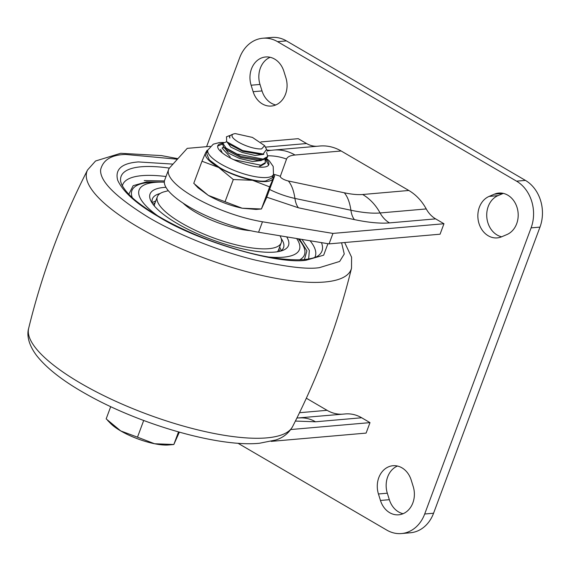 <?xml version="1.0" encoding="UTF-8"?>
<svg xmlns="http://www.w3.org/2000/svg" width="571" height="571" viewBox="0 0 571 571"><rect width="100%" height="100%" fill="white"/><g stroke="black" fill="none" stroke-linecap="round" stroke-linejoin="round"><path stroke-width="0.86" d="M501.623 236.801A21.377 17.515 85 0 1 497.134 235.009A21.377 17.515 85 0 1 486.728 214.518A21.377 17.515 85 0 1 497.983 195.632L503.251 193.398A21.377 17.515 85 0 1 503.301 193.376M503.251 193.398L494.365 194.176A21.377 17.515 85 0 1 498.797 193.062A21.377 17.515 85 0 1 517.711 210.085A21.377 17.515 85 0 1 506.941 234.545L501.681 236.779A21.377 17.515 85 0 1 497.248 237.893A21.377 17.515 85 0 1 488.255 235.787A21.377 17.515 85 0 1 477.848 215.296A21.377 17.515 85 0 1 489.104 196.41L497.983 195.632M403.076 513.714A21.377 17.515 85 0 1 398.587 511.923A21.377 17.515 85 0 1 389.343 499.689L387.316 493.201A21.377 17.515 85 0 1 397.466 466.036M387.316 493.201L378.437 493.972A21.377 17.515 85 0 1 392.962 465.722A21.377 17.515 85 0 1 411.199 480.068L413.218 486.556A21.377 17.515 85 0 1 398.701 514.806A21.377 17.515 85 0 1 389.7 512.701A21.377 17.515 85 0 1 380.457 500.46L389.343 499.689M275.757 104.964A21.377 17.515 85 0 1 271.268 103.173A21.377 17.515 85 0 1 262.025 90.932L259.998 84.444A21.377 17.515 85 0 1 270.147 57.286M259.998 84.444L251.119 85.222A21.377 17.515 85 0 1 265.643 56.972A21.377 17.515 85 0 1 283.88 71.311L285.907 77.799A21.377 17.515 85 0 1 271.382 106.049A21.377 17.515 85 0 1 262.382 103.943A21.377 17.515 85 0 1 253.139 91.71L262.025 90.932M401.499 533.55L410.378 532.772A34.981 28.657 -95 0 0 433.567 513.236L539.98 227.108A34.981 28.657 -95 0 0 525.427 180.393L286.442 40.898A34.981 28.657 -95 0 0 271.725 37.45L262.846 38.228A34.981 28.657 85 0 1 277.563 41.669L516.548 181.164A34.981 28.657 85 0 1 531.094 227.879L424.688 514.007A34.981 28.657 85 0 1 401.499 533.55A34.981 28.657 85 0 1 386.781 530.102L237.936 443.224M494.365 194.176L489.104 196.41M378.437 493.972L380.457 500.46M251.119 85.222L253.139 91.71M206.595 146.668L239.656 57.764A34.981 28.657 85 0 1 262.846 38.228M295.393 421.063L315.506 421.791L361.664 417.765L369.994 422.626L290.789 429.535M271.168 441.376L366.104 433.096L369.994 422.626M342.079 414.218A38.871 31.84 85 0 1 327.062 410.313L306.341 398.215M361.664 417.765A38.871 31.84 -95 0 0 345.312 413.939L296.884 418.058M258.577 232.24L262.467 221.776A68.02 19.542 -159.6 0 1 196.453 198.387A68.02 19.542 -159.6 0 1 168.588 169.601L164.691 180.065A68.02 19.542 20.4 0 0 192.563 208.85A68.02 19.542 20.4 0 0 258.577 232.24L329.06 243.881L440.07 234.203L443.96 223.739L435.63 218.871A27.208 22.29 85 0 1 426.244 208.936A50.526 41.398 -95 0 0 408.822 190.478L341.173 150.994A50.526 41.398 -95 0 0 319.91 146.019L273.759 150.045A50.526 41.398 85 0 1 295.014 155.019L341.173 150.994M316.898 146.283A27.208 22.29 85 0 1 306.57 143.542L298.24 138.674L260.89 141.936M329.06 243.881L332.95 233.418L443.96 223.739M262.467 221.776L332.95 233.418M168.588 169.601A68.02 19.542 -159.6 0 1 169.773 167.667L187.231 148.36L210.249 146.347M222.84 143.285L222.519 144.142L223.946 147.375L240.855 156.44L262.796 159.966L267.371 157.353L267.692 156.49L263.124 159.102L237.036 154.02L226.109 148.11L222.84 143.285L226.68 141.729M266.6 152.378L267.692 156.49M264.923 159.43L265.422 162.599L260.854 165.205L233.703 159.673M259.441 166.197L260.526 166.075L265.101 163.456L265.422 162.599M222.276 152.885L220.57 149.395M143.692 420.492L137.49 437.172L154.577 443.746A36.187 10.399 20.4 0 0 168.509 444.973A36.187 10.399 20.4 0 0 168.552 444.966M110.71 406.652L106.163 418.886L120.745 430.934A36.187 10.399 20.4 0 0 154.577 443.746L173.827 444.516L179.351 432.176M168.509 444.973L173.827 444.516L178.502 431.94M233.361 134.028A17.487 5.025 -159.6 0 0 240.127 143.036A17.487 5.025 -159.6 0 0 261.589 148.91L264.637 145.662L252.439 137.418L235.359 133.6A17.487 5.025 -159.6 0 0 233.361 134.028L231.034 134.97L229.613 136.233L229.849 138.075L229.178 135.72L229.985 135.534M226.523 136.797L226.623 141.672L242.646 150.53L263.181 154.02L266.55 149.381L264.637 145.662M107.512 420.299L110.553 423.418A36.187 10.399 20.4 0 0 120.745 430.934L137.49 437.172M225.045 148.503L228.507 153.199L239.549 158.467L252.667 161.543L261.418 160.53M227.322 142.386L230.841 147.132L242.025 152.436L255.216 155.462L263.838 154.327M229.613 136.233L229.849 138.075M223.946 147.375L226.53 150.03L240.491 157.425L257.999 160.415L261.675 160.087M226.623 141.672L228.821 143.935L242.739 151.322L260.19 154.32L262.025 154.163M265.929 158.959A27.208 7.816 -159.6 0 1 268.784 164.698A27.208 7.816 -159.6 0 1 263.688 167.125A27.208 7.816 -159.6 0 1 227.743 156.568A27.208 7.816 -159.6 0 1 217.779 145.733A27.208 7.816 -159.6 0 1 222.833 143.314M242.175 208.215L256.101 209.436L261.418 208.986L242.175 208.215L208.336 195.403C218.843 201.356 230.12 205.631 242.175 208.215M230.256 157.025L222.076 148.125L223.432 146.797M273.395 174.612L274.644 175.925L266.421 198.037L261.418 208.986L269.64 186.874L252.553 180.3L233.311 179.53L218.722 167.489L201.977 161.243L205.56 152.871L207.53 150.994M274.644 175.925L273.224 178.495C271.161 181.921 264.273 182.52 252.553 180.3C240.505 177.717 229.228 173.441 218.722 167.489C208.729 161.479 204.347 156.611 205.56 152.871L207.152 150.28M217.679 146.09L222.569 144.006M265.429 159.402L268.627 165.04M273.473 174.383L272.174 177.874L265.622 180.993C256.822 182.52 231.583 175.111 219.407 167.424L209.343 159.944L206.602 153.492L207.901 150.002A34.981 10.05 20.4 0 0 220.706 163.934A34.981 10.05 20.4 0 0 266.921 177.502A34.981 10.05 20.4 0 0 273.473 174.383L273.209 166.482L269.433 161.043L266.586 158.481M195.111 184.768L198.151 187.888L208.336 195.403L193.755 183.355L201.977 161.243M233.311 179.53L225.081 201.642M273.102 175.383L273.224 178.495L269.64 186.874M327.911 243.696L323.657 255.18L306.213 260.198C277.656 264.894 196.888 241.005 158.131 216.459C136.469 203.911 122.979 191.82 117.676 180.193C114.835 169.294 121.737 163.206 138.382 161.928L172.992 164.113M308.64 259.034L309.354 250.433L301.988 239.413M164.441 180.971L144.213 180.557M128.81 194.254L133.164 185.682L146.597 181.864L164.334 182.099M299.475 238.999L306.898 250.847L304.429 259.562M157.746 215.852A85.507 24.574 -159.6 0 1 160.301 182.106A85.507 24.574 -159.6 0 1 164.334 182.163M296.627 238.528A85.507 24.574 -159.6 0 1 268.42 257.007M286.685 236.886A73.852 21.22 -159.6 0 1 283.088 250.291A73.852 21.22 -159.6 0 1 177.096 223.447A73.852 21.22 -159.6 0 1 151.029 201.178A73.852 21.22 -159.6 0 1 165.94 187.309M280.497 251.133A69.962 20.106 20.4 0 0 283.551 247.643A69.962 20.106 20.4 0 0 281.21 238.528M281.125 250.712A69.962 20.106 20.4 0 0 279.619 247.072M160.13 193.505A69.962 20.106 20.4 0 0 152.407 198.872A69.962 20.106 20.4 0 0 152.436 203.512M155.755 201.013A69.962 20.106 20.4 0 0 152.243 202.784M155.069 202.855A68.02 19.542 20.4 0 0 153.049 204.354M279.483 251.376A68.02 19.542 20.4 0 0 278.933 248.92M280.004 235.78A66.072 18.986 -159.6 0 1 281.21 242.796A66.072 18.986 -159.6 0 1 268.82 248.685A66.072 18.986 -159.6 0 1 181.535 223.061A66.072 18.986 -159.6 0 1 157.346 196.738A66.072 18.986 -159.6 0 1 163.556 191.97L168.317 190.685M281.21 242.796L278.612 249.777A66.072 18.986 -159.6 0 1 277.349 251.768M154.406 206.052A66.072 18.986 -159.6 0 1 154.748 203.711L157.346 196.738M286.442 40.898L277.563 41.669M516.548 181.164L525.427 180.393M531.094 227.879L539.98 227.108M424.688 514.007L433.567 513.236M315.506 421.791A38.871 31.84 -95 0 0 299.154 417.965M327.062 410.313L299.504 412.712M265.394 147.132L306.57 143.542M435.63 218.871L389.479 222.897C380.222 223.661 368.552 222.569 354.455 219.621L298.476 207.808L266.743 197.181M271.532 150.273A27.208 22.29 85 0 1 266.814 149.987M295.014 155.019C290.232 155.455 287.406 156.811 286.549 159.073L280.332 176.311A6.238 1.792 20.4 0 0 288.326 180.978L344.306 192.791C351.7 194.34 357.817 194.911 362.664 194.504L408.822 190.478M362.664 194.504A50.526 41.398 85 0 1 380.093 212.962L426.244 208.936M389.479 222.897A27.208 22.29 85 0 1 380.093 212.962A71.725 20.613 20.4 0 1 350.908 210.235A27.208 12.005 -78.1 0 0 354.455 219.621M273.759 150.045L270.961 150.337A71.725 20.613 20.4 0 0 267.021 151.058M269.605 189.472A32.861 9.443 20.4 0 0 294.921 198.415A27.208 12.005 -78.1 0 0 298.476 207.808M288.326 180.978A50.526 22.298 101.9 0 1 294.921 198.415L350.908 210.235A50.526 22.298 101.9 0 0 344.306 192.791M267.849 155.79A50.526 48.399 19.8 0 1 286.549 159.073M280.332 176.311A50.526 48.399 -160.2 0 0 273.509 174.291M266.743 437.878A140.894 40.484 20.4 0 0 292.602 426.573C288.74 433.211 283.145 437.679 275.807 439.984L259.498 443.253C218.643 447.436 139.367 424.36 86.178 394.069C63.352 381.292 46.843 368.473 36.651 355.597C28.05 344.213 26.801 334.442 28.643 328.411A140.894 40.484 20.4 0 0 114.079 400.521A140.894 40.484 20.4 0 0 266.743 437.878M292.602 426.573C318.418 376.061 338.053 323.25 351.522 268.149A140.894 40.484 -159.6 0 1 324.706 282.01A140.894 40.484 -159.6 0 1 167.881 242.711A140.894 40.484 -159.6 0 1 87.556 169.98C61.747 220.492 42.104 273.302 28.643 328.411M341.594 242.789L344.263 254.009L339.666 261.447L319.475 267.635C307.933 269.512 286.699 267.028 255.772 260.183C225.031 252.882 181.278 236.722 148.66 217.487C115.556 196.974 99.554 181.028 100.639 169.637C103.123 159.873 111.431 154.812 125.563 154.448L177.424 159.209M321.466 242.632A107.148 30.791 -159.6 0 1 318.647 255.43C318.033 255.837 315.941 258.328 303.793 259.619C279.897 260.961 248.571 254.573 209.8 240.448C180.143 229.085 156.44 216.609 138.71 203.019C130.859 197.109 125.185 190.971 121.68 184.597L120.759 181.835A107.148 30.791 -159.6 0 1 141.622 166.746A107.148 30.791 -159.6 0 1 169.401 168.117M314.785 257.471A102.737 29.521 20.4 0 0 310.074 240.748M166.004 176.532A102.737 29.521 20.4 0 0 141.372 175.704A102.737 29.521 20.4 0 0 122.344 185.903M299.661 259.841A92.052 26.452 20.4 0 0 298.141 238.778M160.301 182.106L154.698 182.156A92.052 26.452 20.4 0 0 148.767 182.449A92.052 26.452 20.4 0 0 132.244 197.58M250.555 230.698A47.3 13.59 -159.6 0 1 183.084 203.126M229.178 135.72L226.394 136.847M223.753 147.896L224.396 147.839M207.815 150.223L207.066 150.287M223.554 142.464L219.521 142.55L213.29 144.178L207.901 150.002M351.522 268.149L351.586 257.2L344.67 242.525M177.895 158.681L161.45 155.597L120.659 153.299L95.55 161.001L87.556 169.98M278.141 251.64L277.977 251.004M154.434 205.06L153.892 205.439"/></g></svg>
